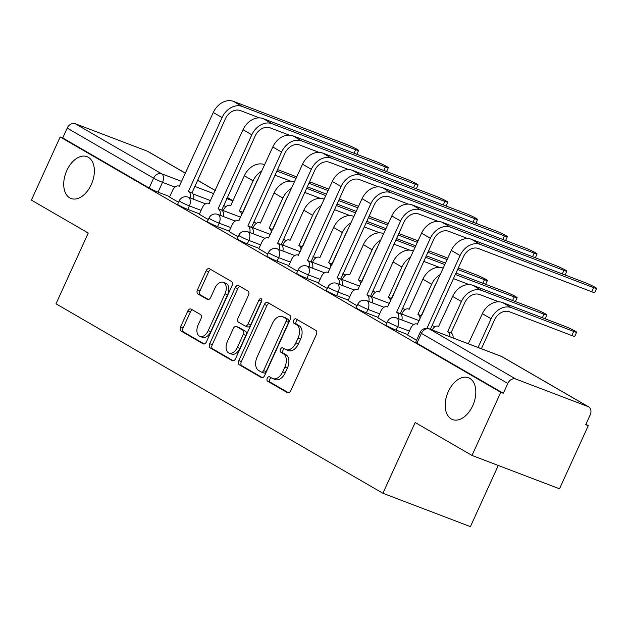 <?xml version="1.0" encoding="UTF-8"?>
<svg xmlns="http://www.w3.org/2000/svg" width="628" height="628" viewBox="0 0 628 628"><rect width="100%" height="100%" fill="white"/><g stroke="black" fill="none" stroke-linecap="round" stroke-linejoin="round"><path stroke-width="0.94" d="M267.277 378.237A2.402 1.499 -69.1 0 0 267.599 381.18L287.491 392.704A3.43 2.143 -69.1 0 0 287.687 392.798A3.43 2.143 -69.1 0 0 290.78 390.679L316.331 334.614A3.43 2.143 -69.1 0 0 315.876 330.414L295.984 318.883A2.402 1.499 -69.1 0 0 295.851 318.82A2.402 1.499 -69.1 0 0 293.684 320.304A2.402 1.499 -69.1 0 0 293.998 323.247L296.573 324.739A10.99 6.869 -69.1 0 1 298.025 338.178L295.89 342.849A10.99 6.869 -69.1 0 1 285.991 349.647A10.99 6.869 -69.1 0 1 285.363 349.341L282.788 347.849A2.402 1.499 -69.1 0 0 282.647 347.786A2.402 1.499 -69.1 0 0 280.481 349.27A2.402 1.499 -69.1 0 0 280.795 352.214L283.369 353.705A10.99 6.869 -69.1 0 1 284.822 367.144L282.694 371.815A10.99 6.869 -69.1 0 1 272.788 378.613A10.99 6.869 -69.1 0 1 272.159 378.307L269.585 376.816A2.402 1.499 -69.1 0 0 269.443 376.753A2.402 1.499 -69.1 0 0 267.277 378.237M271.194 377.75A2.402 1.499 -69.1 0 0 269.828 379.21A2.402 1.499 -69.1 0 0 270.15 382.154L288.59 392.838M297.601 319.817A2.402 1.499 -69.1 0 0 296.235 321.277A2.402 1.499 -69.1 0 0 296.549 324.221L299.124 325.712L296.573 324.739M284.398 348.783A2.402 1.499 -69.1 0 0 283.032 350.243A2.402 1.499 -69.1 0 0 283.346 353.187L285.921 354.679L283.369 353.705M91.248 184.648A22.388 13.997 -69.1 0 0 87.017 156.655A22.388 13.997 -69.1 0 0 66.835 170.502A22.388 13.997 -69.1 0 0 71.066 198.495A22.388 13.997 -69.1 0 0 91.248 184.648M472.719 405.727A22.388 13.997 -69.1 0 0 468.488 377.734A22.388 13.997 -69.1 0 0 448.306 391.574A22.388 13.997 -69.1 0 0 452.537 419.567A22.388 13.997 -69.1 0 0 472.719 405.727M191.061 309.07A3.43 2.143 -69.1 0 0 190.865 308.976A3.43 2.143 -69.1 0 0 187.772 311.096L180.605 326.827A3.43 2.143 -69.1 0 0 181.052 331.027L203.15 343.83A3.43 2.143 -69.1 0 0 203.346 343.924A3.43 2.143 -69.1 0 0 206.439 341.797L231.991 285.732A3.43 2.143 -69.1 0 0 231.536 281.532L209.446 268.729A3.43 2.143 -69.1 0 0 209.25 268.635A3.43 2.143 -69.1 0 0 206.149 270.762L197.49 289.759A3.43 2.143 -69.1 0 0 197.946 293.959L207.397 299.438A3.43 2.143 -69.1 0 0 207.601 299.532A3.43 2.143 -69.1 0 0 210.694 297.413L214.988 287.985A9.184 5.746 -69.1 0 1 223.27 282.31A9.184 5.746 -69.1 0 1 225.005 293.794L208.182 330.705A9.184 5.746 -69.1 0 1 199.9 336.38A9.184 5.746 -69.1 0 1 198.165 324.896L200.968 318.749A3.43 2.143 -69.1 0 0 200.513 314.55L191.061 309.07M515.808 379.037L587.996 406.551A6.994 5.432 120.1 0 1 588.617 406.85A6.994 5.432 120.1 0 1 590.21 414.849L585.728 424.685L588.279 425.658L559.501 488.804L471.997 455.449L415.163 422.511L382.907 493.27L55.994 303.811L88.242 233.051L31.4 200.112L60.178 136.959L500.775 392.304L503.326 393.277L507.809 383.441L421.412 333.366A6.994 0.549 -155.5 0 1 420.14 332.408L415.658 342.244A6.994 0.549 -155.5 0 0 416.921 343.202L421.412 333.366A6.994 5.432 120.1 0 1 429.403 328.962L515.808 379.037A6.994 5.432 120.1 0 0 507.809 383.441M471.997 455.449L500.775 392.304M238.828 360.566A3.43 2.143 -69.1 0 0 239.276 364.766L261.374 377.569A3.43 2.143 -69.1 0 0 261.57 377.664A3.43 2.143 -69.1 0 0 264.663 375.544L290.214 319.479A3.43 2.143 -69.1 0 0 289.759 315.28L267.669 302.476A3.43 2.143 -69.1 0 0 267.473 302.382A3.43 2.143 -69.1 0 0 264.38 304.502L238.828 360.566L241.38 361.54A3.43 2.143 -69.1 0 0 241.827 365.739L262.473 377.703M232.258 360.7L210.168 347.896A3.43 2.143 -69.1 0 1 209.713 343.697L235.264 287.632A3.43 2.143 -69.1 0 1 238.357 285.512A3.43 2.143 -69.1 0 1 238.554 285.599L248.013 291.078A3.43 2.143 -69.1 0 1 248.46 295.278L238.098 318.019A3.43 2.143 -69.1 0 0 238.554 322.219L244.826 325.854A3.43 2.143 -69.1 0 0 245.022 325.948A3.43 2.143 -69.1 0 0 248.115 323.82L258.909 300.153A2.402 1.499 -69.1 0 1 261.075 298.669A2.402 1.499 -69.1 0 1 261.531 301.668L235.547 358.674A3.43 2.143 -69.1 0 1 232.454 360.794A3.43 2.143 -69.1 0 1 232.258 360.7L232.666 360.857M169.748 196.627L158.052 192.16L162.534 182.324A6.994 0.549 -155.5 0 1 153.617 178.171L67.212 128.096A6.994 5.432 -59.9 0 1 75.203 123.692L147.399 151.215A6.994 5.432 -59.9 0 1 148.012 151.505L185.574 173.273M588.279 425.658L585.908 424.285M498.279 465.466L470.411 526.625L382.907 493.27M60.178 136.959L62.729 137.932L67.212 128.096M407.596 334.991L416.568 340.258M377.844 317.752L386.809 323.02M348.085 300.506L357.057 305.773M318.333 283.259L327.298 288.527M288.582 266.021L297.546 271.288M258.822 248.774L267.795 254.042M229.071 231.528L238.036 236.795M199.312 214.289L208.284 219.557M199.508 213.865L187.803 209.407L189.397 205.913A6.994 0.549 -155.5 0 1 182.622 202.907A6.994 0.549 -155.5 0 1 179.216 200.803L177.622 204.296A6.994 0.549 24.5 0 0 181.037 206.392A6.994 0.549 24.5 0 0 187.803 209.407M229.259 231.112L217.555 226.653L219.148 223.16A6.994 0.549 -155.5 0 1 212.382 220.145A6.994 0.549 -155.5 0 1 208.967 218.049L207.373 221.535A6.994 0.549 24.5 0 0 210.788 223.639A6.994 0.549 24.5 0 0 217.555 226.653M259.019 248.358L247.314 243.892L248.9 240.406A6.994 0.549 -155.5 0 1 242.133 237.392A6.994 0.549 -155.5 0 1 238.726 235.288L237.133 238.781A6.994 0.549 24.5 0 0 240.54 240.885A6.994 0.549 24.5 0 0 247.314 243.892M288.77 265.597L277.066 261.138L278.659 257.645A6.994 0.549 -155.5 0 1 271.893 254.638A6.994 0.549 -155.5 0 1 268.478 252.535L266.884 256.028A6.994 0.549 24.5 0 0 270.299 258.124A6.994 0.549 24.5 0 0 277.066 261.138M318.522 282.843L306.825 278.385L308.411 274.891A6.994 0.549 -155.5 0 1 301.644 271.877A6.994 0.549 -155.5 0 1 298.229 269.781L296.644 273.266A6.994 0.549 24.5 0 0 300.051 275.37A6.994 0.549 24.5 0 0 306.825 278.385M348.281 300.09L336.577 295.623L338.17 292.138A6.994 0.549 -155.5 0 1 331.396 289.123A6.994 0.549 -155.5 0 1 327.989 287.02L326.395 290.513A6.994 0.549 24.5 0 0 329.81 292.617A6.994 0.549 24.5 0 0 336.577 295.623M378.032 317.328L366.328 312.87L367.922 309.376A6.994 0.549 -155.5 0 1 361.155 306.37A6.994 0.549 -155.5 0 1 357.74 304.266L356.154 307.759A6.994 0.549 24.5 0 0 359.561 309.855A6.994 0.549 24.5 0 0 366.328 312.87M407.792 334.575L396.087 330.116L397.681 326.623A6.994 0.549 -155.5 0 1 390.906 323.608A6.994 0.549 -155.5 0 1 387.5 321.512L385.906 324.998A6.994 0.549 24.5 0 0 389.321 327.102A6.994 0.549 24.5 0 0 396.087 330.116M169.56 197.043L178.525 202.31M62.729 137.932L149.134 188.008A6.994 0.549 24.5 0 0 158.052 192.16M503.326 393.277L416.921 343.202M272.788 378.613L275.339 379.587A10.99 6.869 -69.1 0 0 285.245 372.789L282.694 371.815M285.921 354.679A10.99 6.869 -69.1 0 1 287.373 368.118L285.245 372.789M285.991 349.647L288.542 350.612A10.99 6.869 -69.1 0 0 298.441 343.822L295.89 342.849M299.124 325.712A10.99 6.869 -69.1 0 1 300.577 339.151L298.441 343.822M269.122 303.316A3.43 2.143 -69.1 0 0 266.931 305.475L241.38 361.54M261.303 372.019A2.402 1.499 -69.1 0 0 261.436 372.082A2.402 1.499 -69.1 0 0 263.603 370.599L286.03 321.387A2.402 1.499 -69.1 0 0 285.716 318.443L283 316.873A10.99 6.869 -69.1 0 0 282.372 316.575A10.99 6.869 -69.1 0 0 272.466 323.365L257.135 357.002A10.99 6.869 -69.1 0 0 258.587 370.442L261.303 372.019M261.586 372.129L263.854 372.993A2.402 1.499 -69.1 0 0 263.988 373.056A2.402 1.499 -69.1 0 0 266.154 371.572L263.603 370.599M282.372 316.575L284.924 317.54A10.99 6.869 -69.1 0 1 285.552 317.846L288.268 319.416A2.402 1.499 -69.1 0 1 288.582 322.36L266.154 371.572M233.357 360.833L212.719 348.87L210.168 347.896M240.006 286.447A3.43 2.143 -69.1 0 0 237.816 288.605L212.264 344.67A3.43 2.143 -69.1 0 0 212.719 348.87M247.377 326.827A3.43 2.143 -69.1 0 0 247.573 326.921A3.43 2.143 -69.1 0 0 250.666 324.794L261.46 301.126L258.909 300.153M261.852 300.459A2.402 1.499 -69.1 0 0 261.46 301.126M227.352 341.616A9.184 5.746 -69.1 0 0 229.087 353.101A9.184 5.746 -69.1 0 0 237.368 347.417L243.295 334.41A3.43 2.143 -69.1 0 0 242.84 330.21L236.568 326.576A3.43 2.143 -69.1 0 0 236.371 326.489A3.43 2.143 -69.1 0 0 233.278 328.609L227.352 341.616M229.087 353.101L231.638 354.074A9.184 5.746 -69.1 0 0 239.92 348.391L237.368 347.417M238.711 327.4A3.43 2.143 -69.1 0 1 238.923 327.455A3.43 2.143 -69.1 0 1 239.119 327.549L245.391 331.184A3.43 2.143 -69.1 0 1 245.846 335.383L239.92 348.391M199.9 336.38L202.451 337.354A9.184 5.746 -69.1 0 0 210.733 331.678L208.182 330.705M223.27 282.31L225.813 283.283A9.184 5.746 -69.1 0 1 227.556 294.767L210.733 331.678M210.898 269.569A3.43 2.143 -69.1 0 0 208.7 271.736L200.042 290.733A3.43 2.143 -69.1 0 0 200.497 294.932L208.504 299.572M192.513 309.91A3.43 2.143 -69.1 0 0 190.323 312.069L183.156 327.8A3.43 2.143 -69.1 0 0 183.604 332L204.249 343.963M478.065 347.472L491.151 318.765A17.663 13.714 -59.9 0 1 511.341 307.649L573.709 331.419A8.046 0.636 24.5 0 0 576.645 332.22A8.046 0.636 24.5 0 0 572.72 329.802A8.046 0.636 24.5 0 0 564.933 326.34L502.565 302.563A17.663 13.714 -59.9 0 0 482.375 313.678L468.355 343.657A6.994 4.372 -69.1 0 0 467.954 343.469A6.994 4.372 -69.1 0 0 467.083 343.288M576.645 332.22L574.761 336.341A8.046 0.636 -155.5 0 1 571.825 335.548L509.457 311.771A13.117 10.181 120.1 0 0 494.471 320.029L481.386 348.736M593.664 287.632A8.046 0.636 24.5 0 0 596.6 288.425A8.046 0.636 24.5 0 0 592.675 286.007A8.046 0.636 24.5 0 0 584.896 282.545L471.502 239.323L480.271 244.41L593.664 287.632L591.788 291.761L478.395 248.531A13.117 10.181 120.1 0 0 463.401 256.789L430.361 329.292M596.6 288.425L594.724 292.554A8.046 0.636 -155.5 0 1 591.788 291.761M426.914 328.326L460.089 255.525A17.663 13.714 -59.9 0 1 480.271 244.41M407.572 335.046L410.626 328.342A6.994 4.372 -69.1 0 1 416.937 324.017A6.994 4.372 -69.1 0 1 417.337 324.213L451.312 250.439A17.663 13.714 -59.9 0 1 471.502 239.323M498.868 301.833L479.706 294.532A13.117 10.181 120.1 0 0 464.712 302.782L450.975 332.926L447.662 331.663L461.399 301.519A17.663 13.714 -59.9 0 1 481.582 290.403L543.958 314.181A8.046 0.636 24.5 0 0 546.886 314.973A8.046 0.636 24.5 0 0 542.969 312.556A8.046 0.636 24.5 0 0 535.182 309.094L472.805 285.316A17.663 13.714 -59.9 0 0 452.623 296.432L438.595 326.411A6.994 4.372 -69.1 0 0 438.195 326.222A6.994 4.372 -69.1 0 0 432.174 329.983M450.975 332.926L451.265 333.091A6.994 4.372 110.9 0 1 453.133 337.974M449.821 336.71A6.994 4.372 -69.1 0 0 447.945 331.827L447.662 331.663M455.331 274.499L514.199 296.934A8.046 0.636 24.5 0 0 517.134 297.727A8.046 0.636 24.5 0 0 513.209 295.309A8.046 0.636 24.5 0 0 505.422 291.847L456.007 273.015M436.625 282.663A13.117 10.181 120.1 0 0 434.961 285.536L421.506 315.853L417.903 314.424L431.64 284.272A17.663 13.714 -59.9 0 1 440.346 274.514M421.223 315.688L417.903 314.424M420.085 318.969A6.994 4.372 -69.1 0 0 418.193 314.589M409.15 309.29L422.872 279.193A17.663 13.714 -59.9 0 1 443.054 268.077L443.242 268.148M408.844 309.172A6.994 4.372 -69.1 0 0 408.443 308.976A6.994 4.372 -69.1 0 0 402.14 313.301L401.802 314.047M469.108 284.586L453.455 278.62M563.913 270.385A8.046 0.636 24.5 0 0 566.849 271.186A8.046 0.636 24.5 0 0 562.923 268.768A8.046 0.636 24.5 0 0 555.136 265.306L441.743 222.084L450.519 227.163L563.913 270.385L562.295 273.934M467.805 238.593L448.643 231.292A13.117 10.181 120.1 0 0 433.65 239.543L400.24 313.647A6.994 4.372 110.9 0 1 401.904 319.99M399.958 313.482L396.637 312.218L430.337 238.279A17.663 13.714 -59.9 0 1 450.519 227.163M398.584 318.726A6.994 4.372 -69.1 0 0 396.927 312.383L396.637 312.218M377.821 317.807L380.874 311.103A6.994 4.372 -69.1 0 1 387.178 306.778A6.994 4.372 -69.1 0 1 387.578 306.966L421.561 233.192A17.663 13.714 -59.9 0 1 441.743 222.084M534.153 253.147A8.046 0.636 24.5 0 0 537.089 253.94A8.046 0.636 24.5 0 0 533.164 251.522A8.046 0.636 24.5 0 0 525.385 248.06L411.992 204.838L420.768 209.925L534.153 253.147L532.544 256.687M438.046 221.354L418.884 214.046A13.117 10.181 120.1 0 0 403.898 222.296L370.489 296.4A6.994 4.372 110.9 0 1 372.153 302.743M370.198 296.235L366.885 294.972L400.578 221.032A17.663 13.714 -59.9 0 1 420.768 209.925M368.832 301.479A6.994 4.372 -69.1 0 0 367.168 295.136L366.885 294.972M348.061 300.561L351.115 293.857A6.994 4.372 -69.1 0 1 357.426 289.532A6.994 4.372 -69.1 0 1 357.827 289.72L391.809 215.954A17.663 13.714 -59.9 0 1 411.992 204.838M457.624 269.467L484.447 279.688A8.046 0.636 24.5 0 0 487.383 280.488A8.046 0.636 24.5 0 0 483.458 278.071A8.046 0.636 24.5 0 0 475.671 274.609L458.299 267.983M406.873 265.424A13.117 10.181 120.1 0 0 405.201 268.297L391.754 298.606L388.434 297.342L401.889 267.033A17.663 13.714 -59.9 0 1 410.586 257.268M391.464 298.441L388.151 297.177M390.333 301.723A6.994 4.372 -69.1 0 0 388.434 297.342M379.398 292.044L393.112 261.947A17.663 13.714 -59.9 0 1 413.303 250.831L413.491 250.902M379.092 291.926A6.994 4.372 -69.1 0 0 378.692 291.737A6.994 4.372 -69.1 0 0 372.38 296.063L372.043 296.801M439.357 267.347L423.696 261.381M425.58 257.252L444.86 264.6M426.255 255.769L445.535 263.116M447.811 258.124A8.046 0.636 24.5 0 0 445.919 257.362L428.547 250.745M377.122 248.178A13.117 10.181 120.1 0 0 375.45 251.051L361.995 281.36L358.392 279.931L372.129 249.787A17.663 13.714 -59.9 0 1 380.835 240.029M361.712 281.195L358.392 279.931M360.574 284.476A6.994 4.372 -69.1 0 0 358.682 280.096M349.647 274.797L363.361 244.7A17.663 13.714 -59.9 0 1 383.543 233.585L383.732 233.663M349.333 274.679A6.994 4.372 -69.1 0 0 348.933 274.491A6.994 4.372 -69.1 0 0 342.629 278.816L342.291 279.562M409.605 250.101L393.944 244.135M395.828 240.006L415.108 247.361M427.872 252.228L447.152 259.576M396.504 238.53L415.783 245.878M418.06 240.877A8.046 0.636 24.5 0 0 416.16 240.116L398.796 233.498M347.363 230.931A13.117 10.181 120.1 0 0 345.698 233.804L332.243 264.121L328.64 262.692L342.378 232.541A17.663 13.714 -59.9 0 1 351.076 222.783M331.953 263.956L328.64 262.692M330.823 267.238A6.994 4.372 -69.1 0 0 328.923 262.857M319.887 257.559L333.601 227.462A17.663 13.714 -59.9 0 1 353.792 216.346L353.98 216.417M319.581 257.441A6.994 4.372 -69.1 0 0 319.181 257.245A6.994 4.372 -69.1 0 0 312.87 261.578L312.532 262.316M379.846 232.862L364.193 226.889M366.069 222.767L385.349 230.115M398.113 234.982L417.4 242.329M366.744 221.284L386.024 228.631M504.402 235.9A8.046 0.636 24.5 0 0 507.338 236.693A8.046 0.636 24.5 0 0 503.413 234.275A8.046 0.636 24.5 0 0 495.625 230.814L382.232 187.591L391.009 192.678L504.402 235.9L502.785 239.449M408.294 204.108L389.132 196.799A13.117 10.181 120.1 0 0 374.139 205.058L340.729 279.162A6.994 4.372 110.9 0 1 342.393 285.505M340.447 278.989L337.126 277.725L370.826 203.794A17.663 13.714 -59.9 0 1 391.009 192.678M339.081 284.241A6.994 4.372 -69.1 0 0 337.417 277.898L337.126 277.725M318.31 283.314L321.363 276.61A6.994 4.372 -69.1 0 1 327.667 272.285A6.994 4.372 -69.1 0 1 328.067 272.481L362.05 198.707A17.663 13.714 -59.9 0 1 382.232 187.591M474.65 218.654A8.046 0.636 24.5 0 0 477.578 219.455A8.046 0.636 24.5 0 0 473.661 217.037A8.046 0.636 24.5 0 0 465.874 213.575L352.481 170.353L361.257 175.432L474.65 218.654L473.033 222.202M378.535 186.861L359.373 179.561A13.117 10.181 120.1 0 0 344.387 187.811L310.978 261.915A6.994 4.372 110.9 0 1 312.642 268.258M310.687 261.75L307.375 260.487L341.067 186.547A17.663 13.714 -59.9 0 1 361.257 175.432M309.321 266.994A6.994 4.372 -69.1 0 0 307.657 260.651L307.375 260.487M288.55 266.076L291.612 259.372A6.994 4.372 -69.1 0 1 297.915 255.046A6.994 4.372 -69.1 0 1 298.316 255.235L332.298 181.461A17.663 13.714 -59.9 0 1 352.481 170.353M444.891 201.415A8.046 0.636 24.5 0 0 447.827 202.208A8.046 0.636 24.5 0 0 443.902 199.79A8.046 0.636 24.5 0 0 436.115 196.328L322.729 153.106L331.498 158.193L444.891 201.415L443.274 204.956M348.783 169.623L329.621 162.314A13.117 10.181 120.1 0 0 314.628 170.565L281.226 244.669A6.994 4.372 110.9 0 1 282.883 251.012M280.936 244.504L277.623 243.24L311.315 169.301A17.663 13.714 -59.9 0 1 331.498 158.193M279.57 249.748A6.994 4.372 -69.1 0 0 277.906 243.405L277.623 243.24M258.799 248.829L261.852 242.125A6.994 4.372 -69.1 0 1 268.156 237.8A6.994 4.372 -69.1 0 1 268.556 237.988L302.539 164.222A17.663 13.714 -59.9 0 1 322.729 153.106M388.3 223.639A8.046 0.636 24.5 0 0 386.408 222.877L369.036 216.252M317.611 213.693A13.117 10.181 120.1 0 0 315.939 216.566L302.484 246.875L298.889 245.446L312.626 215.302A17.663 13.714 -59.9 0 1 321.324 205.537M302.201 246.71L298.889 245.446M301.063 249.991A6.994 4.372 -69.1 0 0 299.171 245.611M290.136 240.312L303.85 210.215A17.663 13.714 -59.9 0 1 324.032 199.1L324.229 199.17M289.822 240.194A6.994 4.372 -69.1 0 0 289.422 240.006A6.994 4.372 -69.1 0 0 283.118 244.331L282.781 245.069M350.094 215.616L334.434 209.65M336.318 205.521L355.597 212.868M368.361 217.735L387.641 225.083M336.993 204.037L356.272 211.385M415.139 184.169A8.046 0.636 24.5 0 0 418.075 184.962A8.046 0.636 24.5 0 0 414.15 182.544A8.046 0.636 24.5 0 0 406.363 179.082L292.97 135.86L301.746 140.947L415.139 184.169L413.522 187.717M319.032 152.376L299.862 145.068A13.117 10.181 120.1 0 0 284.877 153.326L251.467 227.43A6.994 4.372 110.9 0 1 253.131 233.773M251.184 227.258L247.864 225.994L281.564 152.062A17.663 13.714 -59.9 0 1 301.746 140.947M249.811 232.509A6.994 4.372 -69.1 0 0 248.154 226.166L247.864 225.994M229.047 231.583L232.101 224.879A6.994 4.372 -69.1 0 1 238.405 220.554A6.994 4.372 -69.1 0 1 238.805 220.75L272.788 146.976A17.663 13.714 -59.9 0 1 292.97 135.86M358.549 206.392A8.046 0.636 24.5 0 0 356.649 205.631L339.285 199.013M287.852 196.446A13.117 10.181 120.1 0 0 286.187 199.319L272.733 229.628L269.129 228.2L282.867 198.056A17.663 13.714 -59.9 0 1 291.573 188.298M272.45 229.463L269.129 228.2M271.312 232.745A6.994 4.372 -69.1 0 0 269.42 228.364M260.377 223.066L274.098 192.969A17.663 13.714 -59.9 0 1 294.281 181.853L294.469 181.932M260.071 222.948A6.994 4.372 -69.1 0 0 259.67 222.759A6.994 4.372 -69.1 0 0 253.367 227.085L253.029 227.831M320.335 198.369L304.682 192.404M306.558 188.274L325.838 195.63M338.61 200.497L357.889 207.844M307.233 186.799L326.513 194.146M385.38 166.922A8.046 0.636 24.5 0 0 388.316 167.723A8.046 0.636 24.5 0 0 384.391 165.305A8.046 0.636 24.5 0 0 376.612 161.843L263.218 118.621L271.995 123.7L385.38 166.922L383.763 170.471M289.273 135.13L270.111 127.829A13.117 10.181 120.1 0 0 255.125 136.08L221.715 210.184A6.994 4.372 110.9 0 1 223.372 216.527M221.425 210.019L218.112 208.755L251.804 134.816A17.663 13.714 -59.9 0 1 271.995 123.7M220.059 215.263A6.994 4.372 -69.1 0 0 218.395 208.92L218.112 208.755M199.288 214.344L202.342 207.64A6.994 4.372 -69.1 0 1 208.653 203.315A6.994 4.372 -69.1 0 1 209.053 203.503L243.028 129.729A17.663 13.714 -59.9 0 1 263.218 118.621M328.797 189.146A8.046 0.636 24.5 0 0 326.898 188.384L309.526 181.767M258.1 179.2A13.117 10.181 120.1 0 0 256.428 182.073L242.973 212.39L239.378 210.961L253.115 180.809A17.663 13.714 -59.9 0 1 261.813 171.052M242.691 212.225L239.378 210.961M241.552 215.506A6.994 4.372 -69.1 0 0 239.661 211.126M230.625 205.827L244.339 175.73A17.663 13.714 -59.9 0 1 264.529 164.614L264.718 164.685M230.319 205.709A6.994 4.372 -69.1 0 0 229.919 205.513A6.994 4.372 -69.1 0 0 223.607 209.846L223.27 210.584M290.583 181.131L274.923 175.157M276.807 171.036L296.086 178.383M308.85 183.25L328.13 190.598M277.482 169.552L296.761 176.9M355.629 149.684A8.046 0.636 24.5 0 0 358.564 150.477A8.046 0.636 24.5 0 0 354.639 148.059A8.046 0.636 24.5 0 0 346.852 144.597L233.459 101.375L242.235 106.462L355.629 149.684L354.011 153.224M259.521 117.891L240.359 110.583A13.117 10.181 120.1 0 0 225.366 118.833L191.956 192.937A6.994 4.372 110.9 0 1 193.62 199.28M191.673 192.772L188.353 191.509L222.053 117.569A17.663 13.714 -59.9 0 1 242.235 106.462M190.308 198.016A6.994 4.372 -69.1 0 0 188.643 191.673L188.353 191.509M169.536 197.098L172.59 190.394A6.994 4.372 -69.1 0 1 178.894 186.069A6.994 4.372 -69.1 0 1 179.294 186.257L213.277 112.491A17.663 13.714 -59.9 0 1 233.459 101.375M270.15 382.154L267.599 381.18M296.549 324.221L293.998 323.247M283.346 353.187L280.795 352.214M226.041 206.534L223.466 205.552M210.694 200.685L193 193.942M175.016 187.089L162.534 182.324A6.994 4.372 110.9 0 0 161.608 173.768L181.837 181.476M194.602 186.343L213.881 193.691M226.645 198.558L232.855 200.929M232.925 200.779L227.163 197.435M215.31 190.567L197.404 180.197M185.55 173.328L147.399 151.215M75.203 123.692L161.608 173.768A6.994 5.432 120.1 0 0 153.617 178.171L149.134 188.008M587.996 406.551L501.591 356.484L429.403 328.962A6.994 4.372 -69.1 0 0 429.002 328.774A6.994 6.994 0 0 0 420.14 332.408M201.093 210.38L189.397 205.913A6.994 4.372 110.9 0 0 188.471 197.357A6.994 4.372 110.9 0 0 188.07 197.168A6.994 6.994 0 0 0 179.216 200.803M230.853 227.619L219.148 223.16A6.994 4.372 110.9 0 0 218.23 214.603A6.994 4.372 110.9 0 0 217.83 214.415A6.994 6.994 0 0 0 208.967 218.049M260.604 244.865L248.9 240.406A6.994 4.372 110.9 0 0 247.981 231.85A6.994 4.372 110.9 0 0 247.581 231.654A6.994 6.994 0 0 0 238.726 235.288M290.364 262.111L278.659 257.645A6.994 4.372 110.9 0 0 277.733 249.088A6.994 4.372 110.9 0 0 277.333 248.9A6.994 6.994 0 0 0 268.478 252.535M320.115 279.35L308.411 274.891A6.994 4.372 110.9 0 0 307.492 266.335A6.994 4.372 110.9 0 0 307.092 266.146A6.994 6.994 0 0 0 298.229 269.781M349.867 296.597L338.17 292.138A6.994 4.372 110.9 0 0 337.244 283.581A6.994 4.372 110.9 0 0 336.844 283.385A6.994 6.994 0 0 0 327.989 287.02M379.626 313.843L367.922 309.376A6.994 4.372 110.9 0 0 367.003 300.82A6.994 4.372 110.9 0 0 366.603 300.631A6.994 6.994 0 0 0 357.74 304.266M409.377 331.082L397.681 326.623A6.994 4.372 110.9 0 0 396.755 318.066A6.994 4.372 110.9 0 0 396.354 317.878A6.994 6.994 0 0 0 387.5 321.512M501.191 356.288A6.994 4.372 -69.1 0 1 501.591 356.484A6.994 5.432 -59.9 0 1 502.212 356.775A6.994 6.994 0 0 0 501.191 356.288L429.002 328.774M287.373 368.118L284.822 367.144M300.577 339.151L298.025 338.178M287.891 392.861L287.491 392.704M266.931 305.475L264.38 304.502M261.774 377.726L261.374 377.569M241.827 365.739L239.276 364.766M288.582 322.36L286.03 321.387M288.268 319.416L285.716 318.443M285.552 317.846L283 316.873M212.264 344.67L209.713 343.697M237.816 288.605L235.264 287.632M250.666 324.794L248.115 323.82M245.846 335.383L243.295 334.41M245.391 331.184L242.84 330.21M239.119 327.549L236.568 326.576M227.556 294.767L225.005 293.794M207.805 299.595L207.397 299.438M200.497 294.932L197.946 293.959M200.042 290.733L197.49 289.759M208.7 271.736L206.149 270.762M203.551 343.987L203.15 343.83M183.604 332L181.052 331.027M183.156 327.8L180.605 326.827M190.323 312.069L187.772 311.096M571.825 335.548L573.709 331.419M491.151 318.765L482.375 313.678M511.341 307.649L502.565 302.563M451.312 250.439L460.089 255.525M542.341 317.721L543.958 314.181M451.265 333.091L447.945 331.827M461.399 301.519L452.623 296.432M481.582 290.403L472.805 285.316M512.581 300.482L514.199 296.934M431.64 284.272L422.872 279.193M396.927 312.383L400.24 313.647M421.561 233.192L430.337 238.279M367.168 295.136L370.489 296.4M391.809 215.954L400.578 221.032M482.83 283.236L484.447 279.688M401.889 267.033L393.112 261.947M372.129 249.787L363.361 244.7M342.378 232.541L333.601 227.462M337.417 277.898L340.729 279.162M362.05 198.707L370.826 203.794M307.657 260.651L310.978 261.915M332.298 181.461L341.067 186.547M277.906 243.405L281.226 244.669M302.539 164.222L311.315 169.301M312.626 215.302L303.85 210.215M248.154 226.166L251.467 227.43M272.788 146.976L281.564 152.062M282.867 198.056L274.098 192.969M218.395 208.92L221.715 210.184M243.028 129.729L251.804 134.816M253.115 180.809L244.339 175.73M188.643 191.673L191.956 192.937M213.277 112.491L222.053 117.569M179.294 186.257L178.894 186.069M396.354 317.878L413.774 324.511M366.603 300.631L384.022 307.273M400.005 313.364L419.292 320.712M432.056 325.579L435.039 326.717M336.844 283.385L354.263 290.026M370.253 296.118L389.533 303.473M402.297 308.34L405.288 309.478M307.092 266.146L324.511 272.78M340.502 278.879L359.781 286.227M372.545 291.094L375.528 292.232M277.333 248.9L294.752 255.541M310.742 261.633L330.022 268.98M342.786 273.847L345.777 274.986M247.581 231.654L265 238.295M280.991 244.386L300.27 251.742M313.034 256.609L316.017 257.747M217.83 214.415L235.249 221.048M251.231 227.148L270.511 234.495M283.283 239.362L286.266 240.5M188.07 197.168L205.489 203.81M221.48 209.901L240.76 217.249M253.524 222.116L256.514 223.254M232.949 200.725L227.179 197.388M215.333 190.519L197.428 180.142M588.617 406.85L502.212 356.775M263.988 373.056L261.436 372.082M247.573 326.921L245.022 325.948M238.923 327.455L236.371 326.489M468.676 343.744L467.954 343.469M416.937 324.017L417.659 324.291M546.886 314.973L545.143 318.796M438.925 326.497L438.195 326.222M517.134 297.727L515.392 301.55M409.166 309.251L408.443 308.976M566.849 271.186L565.106 275.001M387.178 306.778L387.9 307.053M537.089 253.94L535.346 257.763M357.426 289.532L358.148 289.806M487.383 280.488L485.64 284.311M379.414 292.012L378.692 291.737M349.655 274.766L348.933 274.491M319.903 257.519L319.181 257.245M507.338 236.693L505.595 240.516M327.667 272.285L328.389 272.56M477.578 219.455L475.836 223.27M297.915 255.046L298.638 255.321M447.827 202.208L446.084 206.031M268.156 237.8L268.886 238.075M290.152 240.281L289.422 240.006M418.075 184.962L416.333 188.785M238.405 220.554L239.127 220.828M260.392 223.034L259.67 222.759M388.316 167.723L386.573 171.538M208.653 203.315L209.375 203.59M230.641 205.788L229.919 205.513M358.564 150.477L356.822 154.3"/></g></svg>
